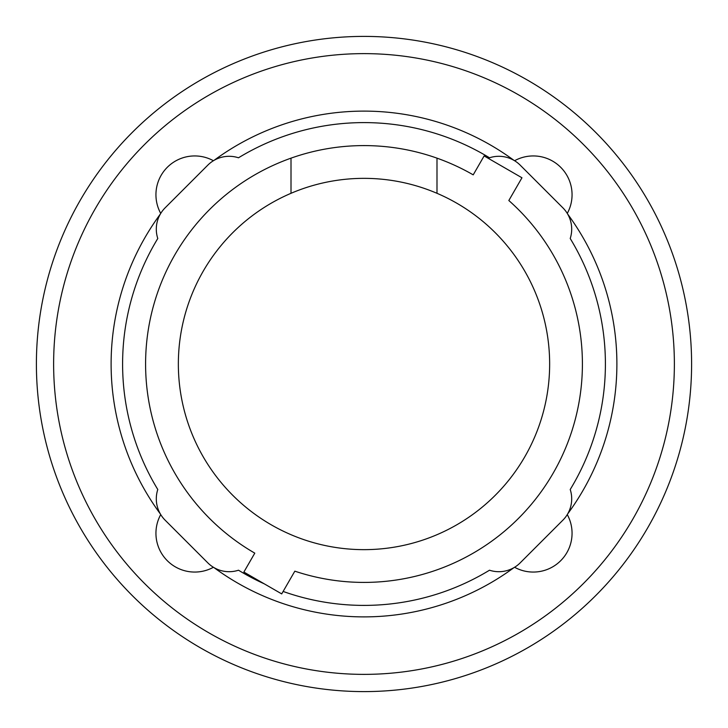 <?xml version="1.0" encoding="UTF-8"?>
<svg xmlns="http://www.w3.org/2000/svg" width="728" height="728" viewBox="0 0 728 728"><rect width="100%" height="100%" fill="white"/><g stroke="black" fill="none" stroke-linecap="round" stroke-linejoin="round"><path stroke-width="1.09" d="M436.991 193.302A185.649 185.649 0 0 1 364 549.649A185.649 185.649 0 0 1 291.009 193.302L291.009 158.149A218.409 218.409 0 0 1 436.991 158.149L436.991 193.302A185.649 185.649 0 0 0 291.009 193.302M291.009 158.149A218.409 218.409 0 0 0 254.791 553.144L243.871 572.062L281.709 593.902L294.831 571.171A218.409 218.409 0 0 0 508.827 200.518L521.958 177.778L484.129 155.938L473.209 174.857A218.409 218.409 0 0 0 436.991 158.149M264.255 583.829A241.396 241.396 0 0 1 238.502 570.215A30.176 30.176 0 0 1 207.817 562.862L165.138 520.183A30.176 30.176 0 0 1 157.785 489.498A241.396 241.396 0 0 1 157.785 238.502A30.176 30.176 0 0 1 165.138 207.817L207.817 165.138A30.176 30.176 0 0 1 238.502 157.785A241.396 241.396 0 0 1 489.498 157.785A30.176 30.176 0 0 1 520.183 165.138L562.862 207.817A30.176 30.176 0 0 1 570.215 238.502A241.396 241.396 0 0 1 570.215 489.498A30.176 30.176 0 0 1 562.862 520.183L520.183 562.862A30.176 30.176 0 0 1 489.498 570.215A241.396 241.396 0 0 1 283.119 591.445M508.827 200.518A218.409 218.409 0 0 1 294.831 571.171M254.791 553.144A218.409 218.409 0 0 1 145.591 364M570.215 238.502A241.396 241.396 0 0 1 570.215 489.498M157.785 489.498A241.396 241.396 0 0 1 157.785 238.502M238.502 157.785A241.396 241.396 0 0 1 489.498 157.785M567.658 214.078A252.898 252.898 0 0 1 567.658 513.923M514.587 160.733A38.793 38.793 0 0 1 567.267 213.413M214.078 160.342A252.898 252.898 0 0 1 513.923 160.342M160.733 213.413A38.793 38.793 0 0 1 213.413 160.733M160.342 513.923A252.898 252.898 0 0 1 160.342 214.078M213.413 567.267A38.793 38.793 0 0 1 160.733 514.587M513.923 567.658A252.898 252.898 0 0 1 214.078 567.658M567.267 514.587A38.793 38.793 0 0 1 514.587 567.267M36.4 364A327.6 327.6 0 0 0 364 691.6A327.6 327.6 0 0 0 691.6 364A327.6 327.6 0 0 0 364 36.4A327.6 327.6 0 0 0 36.4 364M53.626 364A310.374 310.374 0 0 1 364 53.626A310.374 310.374 0 0 1 674.374 364A310.374 310.374 0 0 1 364 674.374A310.374 310.374 0 0 1 53.626 364"/></g></svg>

